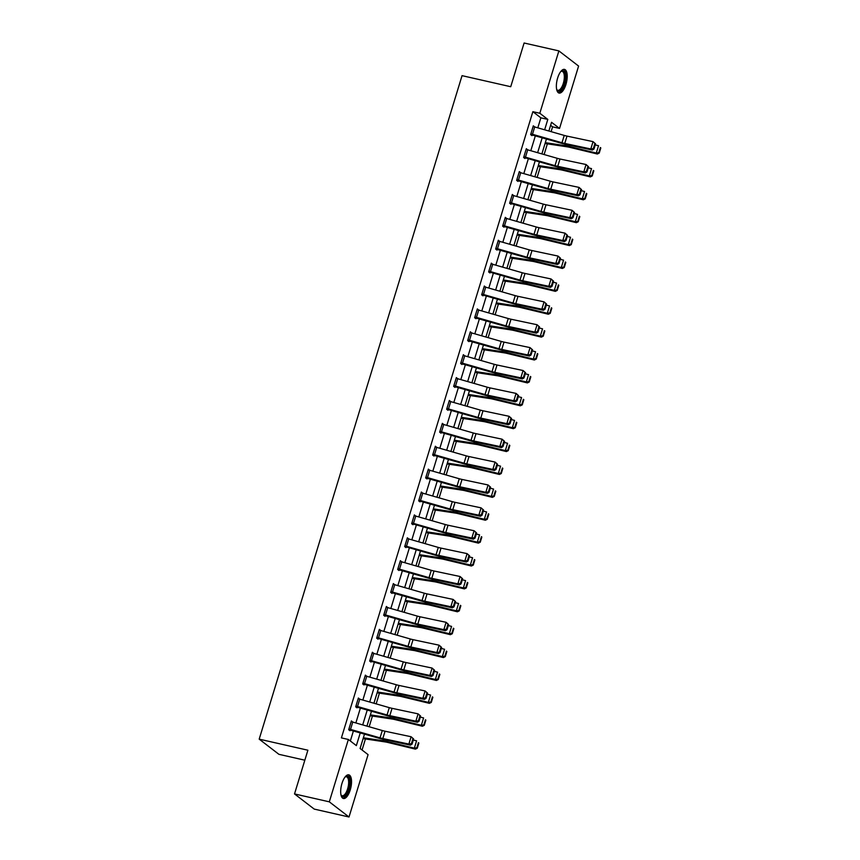 <?xml version="1.0" encoding="UTF-8"?>
<svg xmlns="http://www.w3.org/2000/svg" width="860" height="860" viewBox="0 0 860 860"><rect width="100%" height="100%" fill="white"/><g stroke="black" fill="none" stroke-linecap="round" stroke-linejoin="round"><path stroke-width="1.29" d="M341.958 783.471A12.137 4.837 -77.2 0 1 348.805 774.838A12.137 4.837 -77.2 0 1 350.267 789.867A12.137 4.837 -77.2 0 1 343.43 798.51A12.137 4.837 -77.2 0 1 341.958 783.471M557.635 78.034A12.137 4.837 -77.2 0 1 564.482 69.391A12.137 4.837 -77.2 0 1 565.945 84.431A12.137 4.837 -77.2 0 1 559.097 93.063A12.137 4.837 -77.2 0 1 557.635 78.034M304.838 760.197L278.909 754.317L259.193 739.149L462.046 75.658L510.733 86.72L524.106 43L558.882 50.901L578.597 66.07L559.538 128.43L551.539 122.281L548.873 131.01M551.109 131.655L552.582 126.85L559.538 128.43M362.06 750.006L365.435 738.955M369.166 726.764L372.434 716.058M376.164 703.878L379.432 693.171M383.162 680.991L386.43 670.284M390.16 658.093L393.428 647.397M397.159 635.207L400.427 624.51M404.157 612.32L407.425 601.613M411.155 589.433L414.423 578.726M418.154 566.546L421.421 555.839M425.152 543.649L428.42 532.953M432.15 520.762L435.418 510.066M439.148 497.875L442.416 487.179M446.146 474.989L449.414 464.282M453.145 452.102L456.413 441.395M460.143 429.204L463.411 418.508M467.141 406.318L470.409 395.621M474.129 383.431L477.408 372.735M481.127 360.544L484.406 349.837M488.125 337.658L491.404 326.95M495.123 314.76L498.402 304.064M502.122 291.873L505.4 281.177M509.12 268.986L512.399 258.29M516.118 246.1L519.397 235.393M523.116 223.213L526.395 212.506M530.115 200.315L533.383 189.619M537.113 177.429L540.381 166.732M544.111 154.542L547.379 143.846M364.5 734.074L360.093 748.49L368.08 754.639L349.02 817L329.305 801.832L348.364 739.471L356.363 745.62L360.265 732.87M329.305 801.832L294.518 793.93L314.233 809.099L349.02 817M552.582 126.85L550.615 125.334M537.801 127.839L540.854 117.831L532.867 111.682L341.409 737.891L348.364 739.471M350.342 740.987L353.417 730.903M355.857 722.948L360.415 708.016M362.856 700.062L367.413 685.13M369.854 677.164L374.412 662.232M376.852 654.277L381.41 639.346M383.85 631.39L388.408 616.459M390.848 608.504L395.406 593.572M397.836 585.617L402.405 570.685M404.834 562.72L409.403 547.788M411.832 539.833L416.401 524.901M418.831 516.946L423.399 502.014M425.829 494.059L430.398 479.127M432.827 471.173L437.396 456.241M439.825 448.286L444.394 433.354M446.824 425.388L451.392 410.456M453.822 402.502L458.391 387.57M460.82 379.615L465.389 364.683M467.818 356.728L472.387 341.796M474.817 333.841L479.385 318.91M481.815 310.944L486.384 296.012M488.813 288.057L493.382 273.125M495.812 265.17L500.38 250.238M502.81 242.283L507.378 227.352M509.808 219.397L514.377 204.465M516.806 196.499L521.364 181.567M523.804 173.612L528.362 158.681M530.803 150.726L535.361 135.794M534.619 126.925L533.318 125.807L530.631 134.601L531.964 135.633L532.179 134.902M527.621 149.812L526.32 148.694L523.633 157.498L524.965 158.519L525.191 157.788L523.643 157.434M520.622 172.699L519.322 171.581L516.634 180.385L517.967 181.406L518.193 180.675M513.624 195.596L512.323 194.468L509.636 203.272L510.969 204.293L511.195 203.562L509.658 203.218M506.626 218.483L505.325 217.354L502.638 226.158L503.971 227.19L504.196 226.449M499.628 241.37L498.327 240.241L495.639 249.045L496.972 250.077L497.198 249.335M492.629 264.256L491.329 263.138L488.641 271.943L489.974 272.964L490.2 272.233L488.663 271.878M485.631 287.143L484.331 286.025L481.643 294.829L482.976 295.851L483.202 295.12L481.664 294.765M478.644 310.041L477.332 308.912L474.645 317.716L475.978 318.738L476.204 318.006M471.645 332.927L470.334 331.799L467.646 340.603L468.979 341.635L469.205 340.893M464.647 355.814L463.336 354.685L460.648 363.49L461.981 364.522L462.207 363.78M457.649 378.701L456.348 377.583L453.65 386.387L454.983 387.409L455.209 386.677M450.651 401.588L449.35 400.47L446.652 409.274L447.985 410.295L448.21 409.564L446.673 409.209M443.652 424.485L442.352 423.356L439.654 432.161L440.987 433.182L441.212 432.451L439.675 432.107M436.654 447.372L435.353 446.243L432.655 455.048L433.988 456.069L434.214 455.338M429.656 470.259L428.355 469.13L425.657 477.934L426.99 478.966L427.216 478.224M422.658 493.145L421.357 492.027L418.659 500.832L419.992 501.853L420.217 501.122M415.66 516.032L414.359 514.914L411.66 523.718L412.993 524.74L413.219 524.009L411.682 523.654M408.661 538.93L407.361 537.801L404.662 546.605L405.995 547.626L406.221 546.895L404.684 546.541M401.663 561.817L400.362 560.688L397.664 569.492L398.997 570.513L399.223 569.782M394.665 584.703L393.364 583.574L390.676 592.379L391.999 593.411L392.224 592.669M387.666 607.59L386.366 606.472L383.678 615.265L385 616.297L385.226 615.567M380.668 630.477L379.367 629.359L376.68 638.163L378.013 639.184L378.228 638.453L376.691 638.099M373.67 653.374L372.369 652.245L369.682 661.05L371.015 662.071L371.23 661.34L369.692 660.985M366.672 676.261L365.371 675.132L362.683 683.937L364.017 684.958L364.231 684.227M359.673 699.148L358.373 698.019L355.685 706.823L357.018 707.855L357.233 707.113M352.675 722.034L351.375 720.916L348.687 729.71L350.02 730.742L350.246 730.011M294.518 793.93L307.891 750.21L259.193 739.149M532.867 111.682L539.822 113.262L558.882 50.901M544.638 129.795L547.809 119.411L539.822 113.262M362.694 724.905L367.263 709.973M369.692 702.018L374.261 687.086M376.691 679.131L381.26 664.199M383.689 656.245L388.258 641.313M390.687 633.358L395.245 618.426M397.685 610.46L402.243 595.529M404.684 587.573L409.242 572.642M411.682 564.687L416.24 549.755M418.68 541.8L423.238 526.868M425.678 518.913L430.237 503.981M432.677 496.016L437.235 481.084M439.675 473.129L444.233 458.197M446.673 450.242L451.231 435.31M453.661 427.356L458.229 412.424M460.659 404.469L465.228 389.537M467.657 381.571L472.226 366.639M474.656 358.685L479.224 343.753M481.654 335.798L486.222 320.866M488.652 312.911L493.221 297.979M495.65 290.024L500.219 275.092M502.648 267.127L507.217 252.195M509.647 244.24L514.215 229.308M516.645 221.353L521.214 206.422M523.643 198.466L528.212 183.535M530.641 175.58L535.21 160.648M537.64 152.682L542.208 137.75M546.444 138.965L541.875 153.897M539.446 161.863L534.877 176.794M532.447 184.75L527.879 199.681M525.449 207.636L520.88 222.568M518.451 230.523L513.882 245.455M511.453 253.41L506.884 268.341M504.454 276.307L499.886 291.239M497.456 299.194L492.887 314.126M490.458 322.081L485.889 337.012M483.46 344.967L478.891 359.899M476.462 367.854L471.893 382.786M469.463 390.752L464.894 405.683M462.465 413.638L457.896 428.57M455.467 436.525L450.909 451.457M448.469 459.412L443.91 474.344M441.47 482.299L436.912 497.231M434.472 505.196L429.914 520.128M427.474 528.083L422.916 543.015M420.475 550.97L415.917 565.901M413.477 573.856L408.919 588.788M406.479 596.743L401.921 611.675M399.491 619.641L394.923 634.572M392.493 642.528L387.925 657.459M385.495 665.414L380.926 680.346M378.497 688.301L373.928 703.233M371.498 711.188L366.93 726.12M540.854 117.831L547.809 119.411M533.114 126.474L534.651 126.829M526.116 149.371L527.653 149.715M519.117 172.258L520.655 172.602M512.119 195.145L513.656 195.489M505.121 218.031L506.658 218.386M498.123 240.918L499.66 241.273M491.125 263.805L492.662 264.16M484.126 286.702L485.663 287.046M477.128 309.589L478.665 309.933M470.13 332.476L471.667 332.831M463.131 355.363L464.669 355.717M456.133 378.25L457.671 378.604M449.135 401.147L450.672 401.491M442.137 424.034L443.685 424.378M435.138 446.921L436.687 447.275M428.14 469.807L429.688 470.162M421.153 492.694L422.69 493.049M414.154 515.591L415.692 515.935M407.156 538.478L408.693 538.822M400.158 561.365L401.695 561.72M393.16 584.252L394.697 584.606M386.161 607.138L387.699 607.493M379.163 630.036L380.7 630.38M372.165 652.923L373.702 653.267M365.167 675.809L366.704 676.154M358.168 698.696L359.706 699.051M351.17 721.583L352.707 721.938M533.092 126.538L533.125 126.538A5.45 0.903 17 0 1 534.705 126.947L564.235 135.418A7.783 1.29 -163 0 0 566.998 136.106L593.045 141.631L595.571 143.856L594.937 143.426L593.368 148.554L594.002 148.995L595.571 143.856M530.641 134.547L562.193 143.491A11.664 1.935 17 0 0 566.332 144.523L592.389 150.049L590.809 148.963L593.045 141.631L594.937 143.426M530.856 133.87L530.878 133.881A5.45 0.903 17 0 1 532.469 134.289L561.988 142.749A7.783 1.29 -163 0 0 564.751 143.448L590.809 148.963L593.368 148.554M592.389 150.049L594.002 148.995M545.057 143.491L567.31 146.845A7.783 1.29 17 0 1 569.825 147.35L597.367 154.015L596.292 153.048L568.75 146.383A11.664 1.935 -163 0 0 564.977 145.63L545.315 142.663M598.807 152.682L599.237 153.069L600.807 147.931L600.377 147.544L598.807 152.682L596.292 153.048L598.528 145.705L595.249 144.921M599.237 153.069L597.367 154.015M560.763 71.541A10.503 4.192 -77.2 0 1 561 71.348A10.503 4.192 -77.2 0 1 561.505 71.014A10.503 4.192 -77.2 0 1 565.31 78.421A10.503 4.192 -77.2 0 1 559.849 90.934A10.503 4.192 -77.2 0 1 556.807 89.795A10.503 4.192 -77.2 0 1 556.678 89.515M560.741 71.595A9.729 3.881 102.8 0 0 560.698 71.617A9.729 3.881 102.8 0 1 562.139 71.337A9.729 3.881 102.8 0 1 564.074 80.055A9.729 3.881 102.8 0 1 559.215 90.042A9.729 3.881 102.8 0 1 557.828 90.3A9.729 3.881 102.8 0 1 556.657 89.429M558.441 92.783A12.062 4.805 102.8 0 0 559.731 92.407A12.062 4.805 102.8 0 0 565.665 80.571A12.062 4.805 102.8 0 0 563.762 69.359M345.086 776.988A10.503 4.192 -77.2 0 1 345.322 776.795A10.503 4.192 -77.2 0 1 349.332 778.837A10.503 4.192 -77.2 0 1 348.601 789.19A10.503 4.192 -77.2 0 1 341.13 795.242A10.503 4.192 -77.2 0 1 341.001 794.962M340.979 794.876A9.729 3.881 102.8 0 0 342.151 795.747A9.729 3.881 102.8 0 0 347.633 788.824A9.729 3.881 102.8 0 0 346.462 776.784A9.729 3.881 102.8 0 0 345.032 777.064M342.774 798.23A12.062 4.805 102.8 0 0 349.128 789.598A12.062 4.805 102.8 0 0 348.085 774.806M523.858 156.756L526.126 149.436A5.45 0.903 17 0 1 527.707 149.844L557.237 158.304A7.783 1.29 -163 0 0 560 159.003L586.047 164.518L588.573 166.743L587.939 166.313L586.37 171.452L587.004 171.882L588.573 166.743M523.88 156.767A5.45 0.903 17 0 1 525.471 157.176L554.99 165.647A7.783 1.29 -163 0 0 557.753 166.335L583.811 171.85L585.391 172.935L559.333 167.41A11.664 1.935 17 0 1 555.195 166.378L525.213 157.788M586.37 171.452L583.811 171.85L586.047 164.518L587.939 166.313M585.391 172.935L587.004 171.882M520.708 172.731L518.472 180.062A5.45 0.903 17 0 0 516.881 179.654L519.128 172.322A5.45 0.903 17 0 1 520.708 172.731L550.239 181.191A7.783 1.29 -163 0 0 553.001 181.89L579.059 187.405L581.575 189.63L580.941 189.2L579.371 194.338L580.005 194.768L581.575 189.63M516.645 180.321L548.196 189.264A11.664 1.935 17 0 0 552.335 190.307L578.393 195.822L576.813 194.747L579.059 187.405L580.941 189.2M518.472 180.062L547.992 188.533A7.783 1.29 -163 0 0 550.755 189.221L576.813 194.747L579.371 194.338M578.393 195.822L580.005 194.768M538.059 166.378L560.312 169.732A7.783 1.29 17 0 1 562.827 170.237L590.368 176.902L589.293 175.934L561.752 169.28A11.664 1.935 -163 0 0 557.979 168.517L538.317 165.55M591.809 175.569L592.239 175.956L593.808 170.828L593.379 170.441L591.809 175.569L589.293 175.934L591.529 168.603L588.251 167.807M592.239 175.956L590.368 176.902M531.061 189.264L553.313 192.629A7.783 1.29 17 0 1 555.829 193.134L583.37 199.789L582.295 198.821L554.754 192.167A11.664 1.935 -163 0 0 550.98 191.404L531.319 188.437M584.811 198.466L585.241 198.843L586.81 193.715L586.38 193.328L584.811 198.466L582.295 198.821L584.542 191.49L581.253 190.694M585.241 198.843L583.37 199.789M512.098 195.198L512.13 195.209A5.45 0.903 17 0 1 513.71 195.618L543.24 204.089A7.783 1.29 -163 0 0 546.003 204.777L572.061 210.291L574.577 212.517L573.953 212.087L572.373 217.225L573.007 217.655L574.577 212.517M512.13 195.209L509.883 202.541A5.45 0.903 17 0 1 511.474 202.949L541.005 211.42A7.783 1.29 -163 0 0 543.756 212.108L569.814 217.634L571.395 218.709L545.337 213.194A11.664 1.935 17 0 1 541.198 212.151L511.216 203.573M572.373 217.225L569.814 217.634L572.061 210.291L573.953 212.087M571.395 218.709L573.007 217.655M505.099 218.096L505.132 218.096A5.45 0.903 17 0 1 506.712 218.504L536.242 226.975A7.783 1.29 -163 0 0 539.005 227.663L565.063 233.178L567.578 235.414L566.955 234.974L565.385 240.112L566.009 240.542L567.578 235.414M502.659 226.105L534.2 235.038A11.664 1.935 17 0 0 538.338 236.081L564.396 241.595L562.816 240.52L565.063 233.178L566.955 234.974M505.132 218.096L502.885 225.438A5.45 0.903 17 0 1 504.476 225.847L534.006 234.307A7.783 1.29 -163 0 0 536.758 235.006L562.816 240.52L565.385 240.112M564.396 241.595L566.009 240.542M498.101 240.983L498.133 240.983A5.45 0.903 17 0 1 499.714 241.391L529.244 249.862A7.783 1.29 -163 0 0 532.007 250.55L558.065 256.076L560.58 258.301L559.957 257.871L558.387 262.999L559.011 263.44L560.58 258.301M495.661 248.992L527.202 257.935A11.664 1.935 17 0 0 531.34 258.967L557.398 264.482L555.818 263.407L558.065 256.076L559.957 257.871M495.865 248.314L495.887 248.325A5.45 0.903 17 0 1 497.478 248.733L527.008 257.194A7.783 1.29 -163 0 0 529.76 257.892L555.818 263.407L558.387 262.999M557.398 264.482L559.011 263.44M524.062 212.162L546.315 215.516A7.783 1.29 17 0 1 548.831 216.021L576.372 222.675L575.297 221.708L547.755 215.054A11.664 1.935 -163 0 0 543.982 214.291L524.321 211.334M577.812 221.353L578.242 221.74L579.812 216.602L579.382 216.215L577.812 221.353L575.297 221.708L577.544 214.376L574.254 213.581M578.242 221.74L576.372 222.675M517.064 235.049L539.317 238.403A7.783 1.29 17 0 1 541.832 238.908L569.374 245.562L568.299 244.605L540.757 237.94A11.664 1.935 -163 0 0 536.984 237.188L517.322 234.221M570.814 244.24L571.244 244.627L572.814 239.488L572.384 239.101L570.814 244.24L568.299 244.605L570.545 237.263L567.256 236.468M571.244 244.627L569.374 245.562M510.066 257.935L532.318 261.289A7.783 1.29 17 0 1 534.834 261.795L562.375 268.46L561.3 267.492L533.759 260.827A11.664 1.935 -163 0 0 529.986 260.075L510.324 257.108M563.816 267.127L564.246 267.514L565.816 262.375L565.385 261.988L563.816 267.127L561.3 267.492L563.547 260.15L560.258 259.365M564.246 267.514L562.375 268.46M503.068 280.822L525.32 284.176A7.783 1.29 17 0 1 527.836 284.681L555.377 291.346L554.302 290.379L526.761 283.725A11.664 1.935 -163 0 0 522.987 282.962L503.326 279.994M556.818 290.013L557.248 290.4L558.817 285.273L558.387 284.886L556.818 290.013L554.302 290.379L556.549 283.048L553.259 282.252M557.248 290.4L555.377 291.346M496.069 303.709L518.322 307.074A7.783 1.29 17 0 1 520.837 307.579L548.379 314.233L547.304 313.266L519.762 306.612A11.664 1.935 -163 0 0 515.989 305.848L496.327 302.881M549.819 312.911L550.25 313.287L551.819 308.16L551.389 307.772L549.819 312.911L547.304 313.266L549.551 305.934L546.261 305.139M550.25 313.287L548.379 314.233M489.071 326.606L511.324 329.96A7.783 1.29 17 0 1 513.839 330.466L541.381 337.12L540.306 336.152L512.764 329.498A11.664 1.935 -163 0 0 508.991 328.735L489.329 325.779M542.821 335.798L543.251 336.185L544.821 331.046L544.391 330.659L542.821 335.798L540.306 336.152L542.553 328.821L539.263 328.025M543.251 336.185L541.381 337.12M482.073 349.493L504.336 352.847A7.783 1.29 17 0 1 506.841 353.352L534.383 360.007L533.308 359.05L505.766 352.385A11.664 1.935 -163 0 0 501.993 351.632L482.331 348.665M535.823 358.685L536.253 359.071L537.822 353.933L537.392 353.546L535.823 358.685L533.308 359.05L535.554 351.708L532.265 350.912M536.253 359.071L534.383 360.007M475.075 372.38L497.338 375.734A7.783 1.29 17 0 1 499.843 376.239L527.384 382.904L526.309 381.937L498.768 375.272A11.664 1.935 -163 0 0 494.994 374.519L475.333 371.552M528.825 381.571L529.255 381.958L530.824 376.82L530.394 376.433L528.825 381.571L526.309 381.937L528.556 374.594L525.266 373.81M529.255 381.958L527.384 382.904M468.087 395.267L490.34 398.621A7.783 1.29 17 0 1 492.844 399.126L520.386 405.791L519.311 404.823L491.769 398.169A11.664 1.935 -163 0 0 487.996 397.406L468.334 394.439M521.827 404.458L522.256 404.845L523.826 399.706L523.396 399.33L521.827 404.458L519.311 404.823L521.558 397.492L518.268 396.696M522.256 404.845L520.386 405.791M461.089 418.154L483.341 421.518A7.783 1.29 17 0 1 485.857 422.023L513.399 428.678L512.313 427.71L484.771 421.056A11.664 1.935 -163 0 0 480.998 420.293L461.336 417.326M514.828 427.345L515.258 427.732L516.828 422.604L516.398 422.217L514.828 427.345L512.313 427.71L514.559 420.379L511.27 419.583M515.258 427.732L513.399 428.678M454.091 441.051L476.343 444.405A7.783 1.29 17 0 1 478.859 444.91L506.4 451.565L505.315 450.597L477.773 443.943A11.664 1.935 -163 0 0 474 443.179L454.338 440.223M507.83 450.242L508.26 450.629L509.829 445.491L509.399 445.104L507.83 450.242L505.315 450.597L507.561 443.265L504.283 442.47M508.26 450.629L506.4 451.565M447.092 463.938L469.345 467.292A7.783 1.29 17 0 1 471.861 467.797L499.402 474.451L498.316 473.494L470.775 466.829A11.664 1.935 -163 0 0 467.012 466.077L447.34 463.11M500.832 473.129L501.262 473.516L502.831 468.377L502.401 467.99L500.832 473.129L498.316 473.494L500.563 466.152L497.284 465.357M501.262 473.516L499.402 474.451M440.094 486.825L462.347 490.178A7.783 1.29 17 0 1 464.862 490.684L492.404 497.349L491.318 496.381L463.776 489.716A11.664 1.935 -163 0 0 460.014 488.964L440.341 485.997M493.833 496.016L494.263 496.403L495.833 491.264L495.403 490.877L493.833 496.016L491.318 496.381L493.565 489.039L490.286 488.243M494.263 496.403L492.404 497.349M433.096 509.711L455.348 513.065A7.783 1.29 17 0 1 457.864 513.571L485.406 520.236L484.32 519.268L456.778 512.614A11.664 1.935 -163 0 0 453.016 511.85L433.343 508.883M486.835 518.902L487.265 519.289L488.835 514.151L488.405 513.775L486.835 518.902L484.32 519.268L486.566 511.937L483.288 511.141M487.265 519.289L485.406 520.236M426.098 532.598L448.35 535.952A7.783 1.29 17 0 1 450.866 536.457L478.407 543.122L477.321 542.155L449.78 535.5A11.664 1.935 -163 0 0 446.017 534.737L426.345 531.77M479.837 541.789L480.267 542.176L481.837 537.048L481.406 536.662L479.837 541.789L477.321 542.155L479.568 534.823L476.289 534.028M480.267 542.176L478.407 543.122M419.099 555.485L441.352 558.85A7.783 1.29 17 0 1 443.867 559.355L471.409 566.009L470.334 565.041L442.792 558.387A11.664 1.935 -163 0 0 439.019 557.624L419.347 554.657M472.839 564.687L473.269 565.074L474.849 559.935L474.408 559.548L472.839 564.687L470.334 565.041L472.57 557.71L469.291 556.914M473.269 565.074L471.409 566.009M412.101 578.382L434.354 581.736A7.783 1.29 17 0 1 436.869 582.241L464.411 588.896L463.336 587.939L435.794 581.274A11.664 1.935 -163 0 0 432.021 580.521L412.348 577.554M465.84 587.573L466.27 587.961L467.851 582.822L467.41 582.435L465.84 587.573L463.336 587.939L465.572 580.597L462.293 579.801M466.27 587.961L464.411 588.896M405.103 601.269L427.356 604.623A7.783 1.29 17 0 1 429.871 605.128L457.412 611.793L456.337 610.826L428.796 604.161A11.664 1.935 -163 0 0 425.023 603.408L405.35 600.441M458.842 610.46L459.283 610.847L460.852 605.709L460.412 605.322L458.842 610.46L456.337 610.826L458.573 603.483L455.295 602.688M459.283 610.847L457.412 611.793M398.105 624.156L420.357 627.51A7.783 1.29 17 0 1 422.873 628.015L450.414 634.68L449.339 633.712L421.798 627.047A11.664 1.935 -163 0 0 418.024 626.295L398.352 623.328M451.844 633.347L452.285 633.734L453.854 628.596L453.424 628.219L451.844 633.347L449.339 633.712L451.575 626.381L448.296 625.586M452.285 633.734L450.414 634.68M488.867 271.201L491.135 263.88A5.45 0.903 17 0 1 492.715 264.289L522.246 272.749A7.783 1.29 -163 0 0 525.009 273.448L551.067 278.962L553.582 281.188L552.958 280.758L551.389 285.896L552.012 286.326L553.582 281.188M488.888 271.212A5.45 0.903 17 0 1 490.479 271.62L520.01 280.091A7.783 1.29 -163 0 0 522.762 280.779L548.82 286.294L550.4 287.38L524.342 281.854A11.664 1.935 17 0 1 520.203 280.822L490.221 272.233M551.389 285.896L548.82 286.294L551.067 278.962L552.958 280.758M550.4 287.38L552.012 286.326M485.717 287.175L483.481 294.507A5.45 0.903 17 0 0 481.89 294.098L484.137 286.767A5.45 0.903 17 0 1 485.717 287.175L515.247 295.636A7.783 1.29 -163 0 0 518.01 296.334L544.068 301.849L546.584 304.075L545.96 303.644L544.391 308.783L545.014 309.213L546.584 304.075M483.481 294.507L513.011 302.978A7.783 1.29 -163 0 0 515.763 303.666L541.822 309.181L543.402 310.267L517.344 304.752A11.664 1.935 17 0 1 513.205 303.709L483.223 295.12M544.391 308.783L541.822 309.181L544.068 301.849L545.96 303.644M543.402 310.267L545.014 309.213M478.719 310.062L476.483 317.394A5.45 0.903 17 0 0 474.892 316.985L477.139 309.654A5.45 0.903 17 0 1 478.719 310.062L508.249 318.533A7.783 1.29 -163 0 0 511.012 319.221L537.07 324.736L539.586 326.961L538.962 326.531L537.392 331.67L538.016 332.1L539.586 326.961M474.666 317.662L506.207 326.596A11.664 1.935 17 0 0 510.346 327.638L536.404 333.153L534.823 332.078L537.07 324.736L538.962 326.531M476.483 317.394L506.013 325.865A7.783 1.29 -163 0 0 508.765 326.553L534.823 332.078L537.392 331.67M536.404 333.153L538.016 332.1M470.119 332.53L470.14 332.54A5.45 0.903 17 0 1 471.731 332.949L501.251 341.42A7.783 1.29 -163 0 0 504.014 342.108L530.072 347.623L532.598 349.859L531.964 349.418L530.394 354.556L531.018 354.987L532.598 349.859M467.668 340.549L499.208 349.483A11.664 1.935 17 0 0 503.347 350.525L529.405 356.04L527.825 354.965L530.072 347.623L531.964 349.418M470.14 332.54L467.904 339.883A5.45 0.903 17 0 1 469.485 340.291L499.015 348.752A7.783 1.29 -163 0 0 501.767 349.45L527.825 354.965L530.394 354.556M529.405 356.04L531.018 354.987M463.121 355.427L463.142 355.427A5.45 0.903 17 0 1 464.733 355.836L494.253 364.307A7.783 1.29 -163 0 0 497.015 364.995L523.073 370.52L525.6 372.745L524.965 372.315L523.396 377.443L524.03 377.884L525.6 372.745M460.67 363.436L492.21 372.38A11.664 1.935 17 0 0 496.349 373.412L522.407 378.927L520.827 377.852L523.073 370.52L524.965 372.315M460.874 362.759L460.906 362.769A5.45 0.903 17 0 1 462.487 363.178L492.017 371.638A7.783 1.29 -163 0 0 494.769 372.337L520.827 377.852L523.396 377.443M522.407 378.927L524.03 377.884M453.876 385.645L456.144 378.314A5.45 0.903 17 0 1 457.735 378.722L487.254 387.193A7.783 1.29 -163 0 0 490.017 387.892L516.075 393.407L518.601 395.632L517.967 395.202L516.398 400.341L517.032 400.771L518.601 395.632M453.671 386.323L485.212 395.267A11.664 1.935 17 0 0 489.351 396.299L515.409 401.824L513.828 400.738L516.075 393.407L517.967 395.202M453.908 385.656A5.45 0.903 17 0 1 455.488 386.065L485.018 394.536A7.783 1.29 -163 0 0 487.77 395.224L513.828 400.738L516.398 400.341M515.409 401.824L517.032 400.771M446.877 408.543L449.146 401.212A5.45 0.903 17 0 1 450.737 401.62L480.267 410.08A7.783 1.29 -163 0 0 483.019 410.779L509.077 416.294L511.603 418.519L510.969 418.089L509.399 423.227L510.034 423.658L511.603 418.519M446.91 408.543A5.45 0.903 17 0 1 448.49 408.952L478.02 417.423A7.783 1.29 -163 0 0 480.772 418.111L506.83 423.625L508.41 424.711L482.352 419.196A11.664 1.935 17 0 1 478.224 418.154L448.243 409.564M509.399 423.227L506.83 423.625L509.077 416.294L510.969 418.089M508.41 424.711L510.034 423.658M443.738 424.507L441.492 431.838A5.45 0.903 17 0 0 439.911 431.43L442.147 424.098A5.45 0.903 17 0 1 443.738 424.507L473.269 432.978A7.783 1.29 -163 0 0 476.021 433.666L502.079 439.18L504.605 441.406L503.971 440.976L502.401 446.114L503.035 446.544L504.605 441.406M441.492 431.838L471.022 440.309A7.783 1.29 -163 0 0 473.774 440.997L499.832 446.523L501.412 447.598L475.354 442.083A11.664 1.935 17 0 1 471.226 441.04L441.244 432.462M502.401 446.114L499.832 446.523L502.079 439.18L503.971 440.976M501.412 447.598L503.035 446.544M435.128 446.974L435.149 446.985A5.45 0.903 17 0 1 436.74 447.393L466.27 455.864A7.783 1.29 -163 0 0 469.022 456.552L495.081 462.067L497.607 464.303L496.972 463.862L495.403 469.001L496.037 469.431L497.607 464.303M432.677 454.994L464.228 463.927A11.664 1.935 17 0 0 468.356 464.97L494.414 470.485L492.834 469.409L495.081 462.067L496.972 463.862M435.149 446.985L432.913 454.316A5.45 0.903 17 0 1 434.493 454.725L464.024 463.196A7.783 1.29 -163 0 0 466.776 463.895L492.834 469.409L495.403 469.001M494.414 470.485L496.037 469.431M428.129 469.872L428.151 469.872A5.45 0.903 17 0 1 429.742 470.28L459.272 478.751A7.783 1.29 -163 0 0 462.024 479.439L488.082 484.965L490.608 487.19L489.974 486.76L488.405 491.888L489.039 492.318L490.608 487.19M425.678 477.88L457.23 486.825A11.664 1.935 17 0 0 461.358 487.856L487.416 493.371L485.835 492.296L488.082 484.965L489.974 486.76M425.883 477.203L425.915 477.214A5.45 0.903 17 0 1 427.495 477.623L457.025 486.083A7.783 1.29 -163 0 0 459.788 486.781L485.835 492.296L488.405 491.888M487.416 493.371L489.039 492.318M418.885 500.09L421.153 492.758A5.45 0.903 17 0 1 422.744 493.167L452.274 501.638A7.783 1.29 -163 0 0 455.026 502.337L481.084 507.851L483.61 510.077L482.976 509.647L481.406 514.785L482.041 515.215L483.61 510.077M418.68 500.767L450.231 509.711A11.664 1.935 17 0 0 454.36 510.743L480.417 516.269L478.837 515.183L481.084 507.851L482.976 509.647M418.917 500.101A5.45 0.903 17 0 1 420.497 500.509L450.027 508.98A7.783 1.29 -163 0 0 452.79 509.668L478.837 515.183L481.406 514.785M480.417 516.269L482.041 515.215M414.133 515.645L414.154 515.656A5.45 0.903 17 0 1 415.745 516.064L445.276 524.525A7.783 1.29 -163 0 0 448.028 525.223L474.086 530.738L476.612 532.963L475.978 532.534L474.408 537.672L475.042 538.102L476.612 532.963M411.886 522.977L411.918 522.987A5.45 0.903 17 0 1 413.499 523.396L443.029 531.867A7.783 1.29 -163 0 0 445.792 532.555L471.839 538.07L473.419 539.155L447.372 533.641A11.664 1.935 17 0 1 443.233 532.598L413.252 524.009M474.408 537.672L471.839 538.07L474.086 530.738L475.978 532.534M473.419 539.155L475.042 538.102M408.747 538.951L406.5 546.283A5.45 0.903 17 0 0 404.92 545.874L407.167 538.543A5.45 0.903 17 0 1 408.747 538.951L438.277 547.422A7.783 1.29 -163 0 0 441.029 548.11L467.087 553.625L469.614 555.85L468.979 555.42L467.41 560.559L468.044 560.989L469.614 555.85M406.5 546.283L436.031 554.754A7.783 1.29 -163 0 0 438.793 555.442L464.851 560.967L466.421 562.042L440.374 556.528A11.664 1.935 17 0 1 436.235 555.485L406.253 546.906M467.41 560.559L464.851 560.967L467.087 553.625L468.979 555.42M466.421 562.042L468.044 560.989M400.137 561.419L400.169 561.429A5.45 0.903 17 0 1 401.749 561.838L431.279 570.309A7.783 1.29 -163 0 0 434.031 570.997L460.089 576.512L462.615 578.748L461.981 578.307L460.412 583.446L461.046 583.875L462.615 578.748M397.685 569.438L429.237 578.371A11.664 1.935 17 0 0 433.375 579.414L459.423 584.929L457.853 583.854L460.089 576.512L461.981 578.307M400.169 561.429L397.922 568.761A5.45 0.903 17 0 1 399.502 569.169L429.033 577.64A7.783 1.29 -163 0 0 431.795 578.339L457.853 583.854L460.412 583.446M459.423 584.929L461.046 583.875M393.138 584.316L393.171 584.316A5.45 0.903 17 0 1 394.751 584.725L424.281 593.196A7.783 1.29 -163 0 0 427.033 593.884L453.091 599.409L455.617 601.634L454.983 601.204L453.413 606.332L454.048 606.762L455.617 601.634M390.687 592.325L422.238 601.269A11.664 1.935 17 0 0 426.377 602.301L452.435 607.816L450.855 606.741L453.091 599.409L454.983 601.204M390.892 591.648L390.924 591.659A5.45 0.903 17 0 1 392.504 592.067L422.034 600.527A7.783 1.29 -163 0 0 424.797 601.226L450.855 606.741L453.413 606.332M452.435 607.816L454.048 606.762M386.14 607.203L386.172 607.203A5.45 0.903 17 0 1 387.752 607.611L417.283 616.082A7.783 1.29 -163 0 0 420.035 616.781L446.093 622.296L448.619 624.521L447.985 624.091L446.415 629.219L447.05 629.66L448.619 624.521M383.689 615.212L415.24 624.156A11.664 1.935 17 0 0 419.379 625.188L445.437 630.713L443.857 629.628L446.093 622.296L447.985 624.091M383.893 614.534L383.925 614.545A5.45 0.903 17 0 1 385.506 614.954L415.036 623.425A7.783 1.29 -163 0 0 417.799 624.113L443.857 629.628L446.415 629.219M445.437 630.713L447.05 629.66M376.895 637.421L379.174 630.101A5.45 0.903 17 0 1 380.754 630.509L410.285 638.969A7.783 1.29 -163 0 0 413.036 639.668L439.094 645.183L441.621 647.408L440.987 646.978L439.417 652.116L440.051 652.546L441.621 647.408M376.927 637.432A5.45 0.903 17 0 1 378.507 637.841L408.038 646.312A7.783 1.29 -163 0 0 410.8 647L436.858 652.514L438.439 653.6L412.381 648.085A11.664 1.935 17 0 1 408.242 647.042L378.26 638.453M439.417 652.116L436.858 652.514L439.094 645.183L440.987 646.978M438.439 653.6L440.051 652.546M372.144 652.976L372.176 652.987A5.45 0.903 17 0 1 373.756 653.396L403.286 661.867A7.783 1.29 -163 0 0 406.038 662.555L432.096 668.07L434.623 670.295L433.988 669.865L432.419 675.003L433.053 675.433L434.623 670.295M372.176 652.987L369.929 660.319A5.45 0.903 17 0 1 371.509 660.727L401.039 669.198A7.783 1.29 -163 0 0 403.802 669.886L429.86 675.412L431.44 676.487L405.382 670.972A11.664 1.935 17 0 1 401.244 669.929L371.262 661.351M432.419 675.003L429.86 675.412L432.096 668.07L433.988 669.865M431.44 676.487L433.053 675.433M365.145 675.863L365.177 675.874A5.45 0.903 17 0 1 366.758 676.283L396.288 684.754A7.783 1.29 -163 0 0 399.051 685.442L425.098 690.956L427.624 693.192L426.99 692.751L425.421 697.89L426.055 698.32L427.624 693.192M362.694 683.883L394.245 692.816A11.664 1.935 17 0 0 398.384 693.859L424.442 699.374L422.862 698.298L425.098 690.956L426.99 692.751M365.177 675.874L362.931 683.205A5.45 0.903 17 0 1 364.511 683.614L394.041 692.085A7.783 1.29 -163 0 0 396.804 692.784L422.862 698.298L425.421 697.89M424.442 699.374L426.055 698.32M358.147 698.761L358.179 698.761A5.45 0.903 17 0 1 359.76 699.169L389.29 707.64A7.783 1.29 -163 0 0 392.052 708.328L418.1 713.854L420.626 716.079L419.992 715.649L418.422 720.777L419.056 721.207L420.626 716.079M355.696 706.769L387.247 715.713A11.664 1.935 17 0 0 391.386 716.745L417.444 722.26L415.864 721.185L418.1 713.854L419.992 715.649M358.179 698.761L355.933 706.103A5.45 0.903 17 0 1 357.523 706.511L387.043 714.972A7.783 1.29 -163 0 0 389.806 715.67L415.864 721.185L418.422 720.777M417.444 722.26L419.056 721.207M391.106 647.042L413.359 650.396A7.783 1.29 17 0 1 415.875 650.902L443.416 657.567L442.341 656.599L414.8 649.945A11.664 1.935 -163 0 0 411.026 649.182L391.364 646.215M444.856 656.234L445.286 656.621L446.856 651.493L446.426 651.106L444.856 656.234L442.341 656.599L444.577 649.268L441.298 648.472M445.286 656.621L443.416 657.567M384.108 669.929L406.361 673.294A7.783 1.29 17 0 1 408.876 673.799L436.418 680.453L435.343 679.486L407.801 672.832A11.664 1.935 -163 0 0 404.028 672.068L384.366 669.101M437.858 679.131L438.288 679.518L439.858 674.38L439.428 673.993L437.858 679.131L435.343 679.486L437.579 672.154L434.3 671.359M438.288 679.518L436.418 680.453M377.11 692.827L399.363 696.181A7.783 1.29 17 0 1 401.878 696.686L429.419 703.34L428.344 702.383L400.803 695.718A11.664 1.935 -163 0 0 397.03 694.966L377.368 691.999M430.86 702.018L431.29 702.405L432.86 697.266L432.429 696.88L430.86 702.018L428.344 702.383L430.581 695.041L427.302 694.246M431.29 702.405L429.419 703.34M370.112 715.713L392.364 719.067A7.783 1.29 17 0 1 394.88 719.573L422.421 726.238L421.346 725.27L393.805 718.605A11.664 1.935 -163 0 0 390.031 717.853L370.37 714.886M423.862 724.905L424.292 725.292L425.861 720.153L425.431 719.766L423.862 724.905L421.346 725.27L423.582 717.928L420.303 717.133M424.292 725.292L422.421 726.238M351.149 721.647L351.181 721.647A5.45 0.903 17 0 1 352.761 722.056L382.291 730.527A7.783 1.29 -163 0 0 385.054 731.226L411.101 736.74L413.628 738.966L412.993 738.536L411.424 743.663L412.058 744.104L413.628 738.966M348.698 729.656L380.249 738.6A11.664 1.935 17 0 0 384.388 739.632L410.446 745.158L408.865 744.072L411.101 736.74L412.993 738.536M348.913 728.979L348.934 728.99A5.45 0.903 17 0 1 350.525 729.398L380.045 737.869A7.783 1.29 -163 0 0 382.808 738.557L408.865 744.072L411.424 743.663M410.446 745.158L412.058 744.104M363.113 738.6L385.366 741.954A7.783 1.29 17 0 1 387.881 742.459L415.423 749.125L414.348 748.157L386.806 741.492A11.664 1.935 -163 0 0 383.033 740.739L363.371 737.772M416.863 747.791L417.293 748.178L418.863 743.04L418.433 742.653L416.863 747.791L414.348 748.157L416.584 740.815L413.305 740.03M417.293 748.178L415.423 749.125M533.125 126.538L530.878 133.881M564.235 135.418L561.988 142.749M566.998 136.106L564.751 143.448M534.705 126.947L532.469 134.289M568.75 146.383L569.137 145.125M564.977 145.63L565.375 144.319M557.237 158.304L554.99 165.647M560 159.003L557.753 166.335M527.707 149.844L525.471 157.176M550.239 181.191L547.992 188.533M553.001 181.89L550.755 189.221M561.752 169.28L562.139 168.012M557.979 168.517L558.376 167.205M554.754 192.167L555.141 190.899M550.98 191.404L551.378 190.092M543.24 204.089L541.005 211.42M546.003 204.777L543.756 212.108M513.71 195.618L511.474 202.949M536.242 226.975L534.006 234.307M539.005 227.663L536.758 235.006M506.712 218.504L504.476 225.847M498.133 240.983L495.887 248.325M529.244 249.862L527.008 257.194M532.007 250.55L529.76 257.892M499.714 241.391L497.478 248.733M547.755 215.054L548.142 213.785M543.982 214.291L544.38 212.979M540.757 237.94L541.144 236.672M536.984 237.188L537.382 235.866M533.759 260.827L534.146 259.57M529.986 260.075L530.394 258.763M526.761 283.725L527.148 282.456M522.987 282.962L523.396 281.65M519.762 306.612L520.149 305.343M515.989 305.848L516.398 304.537M512.764 329.498L513.151 328.23M508.991 328.735L509.399 327.423M505.766 352.385L506.153 351.116M501.993 351.632L502.401 350.31M498.768 375.272L499.155 374.003M494.994 374.519L495.403 373.208M491.769 398.169L492.156 396.901M487.996 397.406L488.405 396.094M484.771 421.056L485.158 419.787M480.998 420.293L481.406 418.981M477.773 443.943L478.16 442.674M474 443.179L474.408 441.868M470.775 466.829L471.162 465.561M467.012 466.077L467.41 464.755M463.776 489.716L464.163 488.448M460.014 488.964L460.412 487.652M456.778 512.614L457.165 511.345M453.016 511.85L453.413 510.539M449.78 535.5L450.178 534.232M446.017 534.737L446.415 533.426M442.792 558.387L443.179 557.119M439.019 557.624L439.417 556.312M435.794 581.274L436.181 580.005M432.021 580.521L432.419 579.199M428.796 604.161L429.183 602.892M425.023 603.408L425.421 602.097M421.798 627.047L422.185 625.79M418.024 626.295L418.422 624.983M522.246 272.749L520.01 280.091M525.009 273.448L522.762 280.779M492.715 264.289L490.479 271.62M515.247 295.636L513.011 302.978M518.01 296.334L515.763 303.666M508.249 318.533L506.013 325.865M511.012 319.221L508.765 326.553M501.251 341.42L499.015 348.752M504.014 342.108L501.767 349.45M471.731 332.949L469.485 340.291M463.142 355.427L460.906 362.769M494.253 364.307L492.017 371.638M497.015 364.995L494.769 372.337M464.733 355.836L462.487 363.178M487.254 387.193L485.018 394.536M490.017 387.892L487.77 395.224M457.735 378.722L455.488 386.065M480.267 410.08L478.02 417.423M483.019 410.779L480.772 418.111M450.737 401.62L448.49 408.952M473.269 432.978L471.022 440.309M476.021 433.666L473.774 440.997M466.27 455.864L464.024 463.196M469.022 456.552L466.776 463.895M436.74 447.393L434.493 454.725M428.151 469.872L425.915 477.214M459.272 478.751L457.025 486.083M462.024 479.439L459.788 486.781M429.742 470.28L427.495 477.623M452.274 501.638L450.027 508.98M455.026 502.337L452.79 509.668M422.744 493.167L420.497 500.509M414.154 515.656L411.918 522.987M445.276 524.525L443.029 531.867M448.028 525.223L445.792 532.555M415.745 516.064L413.499 523.396M438.277 547.422L436.031 554.754M441.029 548.11L438.793 555.442M431.279 570.309L429.033 577.64M434.031 570.997L431.795 578.339M401.749 561.838L399.502 569.169M393.171 584.316L390.924 591.659M424.281 593.196L422.034 600.527M427.033 593.884L424.797 601.226M394.751 584.725L392.504 592.067M386.172 607.203L383.925 614.545M417.283 616.082L415.036 623.425M420.035 616.781L417.799 624.113M387.752 607.611L385.506 614.954M410.285 638.969L408.038 646.312M413.036 639.668L410.8 647M380.754 630.509L378.507 637.841M403.286 661.867L401.039 669.198M406.038 662.555L403.802 669.886M373.756 653.396L371.509 660.727M396.288 684.754L394.041 692.085M399.051 685.442L396.804 692.784M366.758 676.283L364.511 683.614M389.29 707.64L387.043 714.972M392.052 708.328L389.806 715.67M359.76 699.169L357.523 706.511M414.8 649.945L415.187 648.676M411.026 649.182L411.424 647.87M407.801 672.832L408.188 671.563M404.028 672.068L404.426 670.757M400.803 695.718L401.19 694.45M397.03 694.966L397.427 693.644M393.805 718.605L394.192 717.337M390.031 717.853L390.429 716.541M351.181 721.647L348.934 728.99M382.291 730.527L380.045 737.869M385.054 731.226L382.808 738.557M352.761 722.056L350.525 729.398M386.806 741.492L387.193 740.234M383.033 740.739L383.431 739.428"/></g></svg>
